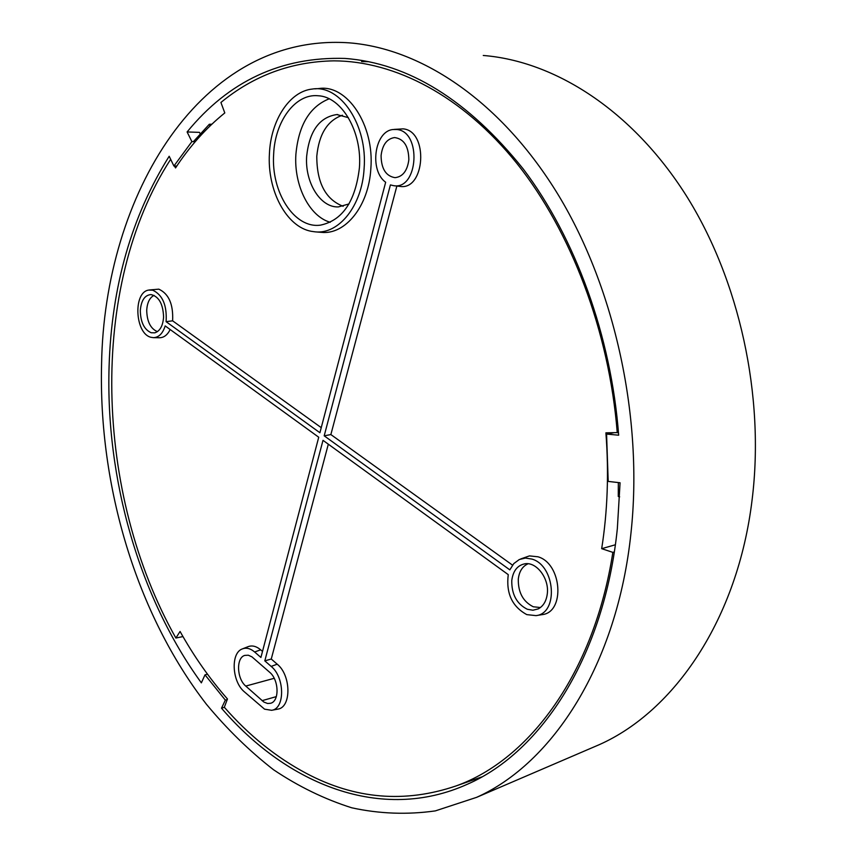 <?xml version="1.0" encoding="UTF-8"?>
<svg xmlns="http://www.w3.org/2000/svg" width="857" height="857" viewBox="0 0 857 857"><rect width="100%" height="100%" fill="white"/><g stroke="black" fill="none" stroke-linecap="round" stroke-linejoin="round"><path stroke-width="1.29" d="M547.334 593.505C546.445 600.939 543.434 606.07 538.282 608.877L532.958 610.227L527.301 609.263C516.75 603.917 511.575 594.351 511.768 580.564C513.022 570.923 517.392 565.331 524.88 563.799C536.461 561.646 549.219 578.346 547.334 593.505M528.094 563.756C522.47 566.263 519.203 571.405 518.292 579.161C518.099 592.444 523.091 601.646 533.279 606.777L540.413 607.527M163.591 317.047C162.926 325.842 160.002 331.102 154.806 332.837L151.164 332.741C144.19 329.581 140.58 322.221 140.302 310.641C141.137 300.528 144.694 295.172 150.961 294.562C158.877 296.458 163.087 303.946 163.591 317.047M154.067 295.365C149.654 297.647 147.2 302.628 146.718 310.288C146.975 321.439 150.468 328.531 157.206 331.563L157.452 331.627M170.704 159.402L170.65 159.316C88.057 286.624 94.656 493.943 175.878 638.037L180.066 631.47C193.928 656.291 209.729 678.798 227.469 698.98L224.32 707.25C248.926 735.36 276.275 757.417 306.377 773.4C355.023 799.185 404.975 803.341 456.235 785.88C529.487 759.677 594.072 673.131 612.851 552.369L614.298 551.951M481.784 776.935L475.528 779.109L481.784 776.935M311.327 231.315L315.14 231.851C338.858 234.55 362.093 205.787 364.096 168.615C367.76 125.24 340.454 84.382 312.398 89.042C289.516 91.249 270.801 120.419 269.43 153.564C267.063 190.329 286.345 226.88 311.327 231.315M315.14 231.851L321.311 232.343C345.275 235.064 368.789 206.119 370.835 168.69C374.573 125.015 346.989 83.879 318.633 88.582L314.83 88.86M264.556 709.168L271.648 710.303C285.135 708.793 284.856 677.266 271.166 666.403L264.813 660.865L323.003 440.337L508.255 574.64C505.951 593.28 512.132 606.606 526.809 614.619L536 615.626C558.668 613.462 555.368 565.706 531.993 559.096L525.47 558.057L519.331 559.503L513.814 563.574L509.819 569.851L324.192 435.827L390.406 184.919L393.631 185.68C418.334 190.093 421.89 131.453 396.812 129.503L393.02 129.525C374.423 131.067 369.11 170.554 385.661 182.241L319.907 432.731L166.097 321.675C167.083 305.371 162.626 294.883 152.728 290.191L148.647 290.084C132.889 292.291 135.02 333.834 150.993 337.294L153.424 337.658C158.824 337.444 162.744 333.534 165.187 325.917L318.729 437.231L260.914 657.458L254.636 651.984C250.33 648.363 246.173 647.367 242.188 648.974C230.522 653.163 231.958 681.54 244.277 691.749L264.556 709.168M271.648 710.303L277.668 709.157C291.53 707.593 291.273 675.295 277.207 664.186L271.262 659.022L264.813 660.865M394.145 129.407L403.101 128.861C428.875 130.853 425.179 190.907 399.801 186.376L393.631 185.68M536 615.626L542.074 614.64C565.363 612.412 561.999 563.52 537.992 556.793L529.433 555.904L520.735 558.935M321.246 427.654L172.611 320.818C173.425 304.353 168.818 293.79 158.802 289.152L149.268 289.977M153.424 337.658L159.498 337.754C163.923 337.679 167.479 334.937 170.168 329.527M172.611 320.818L166.097 321.675M512.518 565.138L330.866 434.563L324.192 435.827M262.499 651.416L260.667 649.82C256.232 646.124 251.969 645.107 247.866 646.756L242.874 648.706M330.866 434.563L396.866 186.044M271.262 659.022L328.317 444.183M408.843 159.745C407.375 170.8 402.769 176.778 395.023 177.667C385.886 176.114 381.247 168.743 381.086 155.578C382.415 144.737 386.925 138.727 394.595 137.559C403.904 138.855 408.65 146.258 408.843 159.745M348.381 117.655L336.822 114.559C319.479 117.141 309.431 131.014 306.667 156.167C304.728 182.37 320.347 207.78 338.397 206.912L349.003 203.934M342.446 115.224C327.524 120.409 318.965 134.067 316.79 156.199C316.79 182.777 325.585 199.477 343.164 206.291M359.404 167.876C355.419 201.438 342.436 220.528 320.464 225.134C294.444 228.851 270.973 192.322 273.651 154.228C274.926 121.34 295.279 93.445 318.043 95.748C341.718 96.605 362.329 131.796 359.404 167.876M329.142 98.823C309.634 106.675 298.547 125.229 295.879 154.474C293.812 185.412 309.27 216.425 330.256 222.284M612.851 552.369L601.678 548.673L615.358 544.784M601.678 548.673C607.559 511.447 608.963 472.839 605.899 432.839L618.465 432.571M618.336 482.566L618.272 496.46L619.665 496.878M211.84 124.211L209.322 124.265L209.944 126.011M209.322 124.265L193.382 141.651M174.453 166.022L175.546 167.94C189.643 146.397 206.066 128.057 224.791 112.931L220.924 102.465C253.726 75.48 291.359 61.608 333.834 60.847C394.916 60.997 462.384 95.62 516.942 163.483C571.201 231.572 609.231 331.455 617.254 432.742M175.878 638.037L182.959 636.569M361.59 61.543L368.842 61.704M269.623 672.231C279.007 679.74 279.639 701.305 270.566 703.276L267.577 703.49L263.849 702.044L245.755 686.071C236.682 678.605 236.018 657.587 244.834 655.391L248.326 655.219L251.958 656.858L269.623 672.231M207.48 674.159L205.005 674.845L201.352 682.847C139.091 597.211 105.593 478.956 109.085 366.56C111.571 286.238 131.603 216.146 169.183 156.263L173.907 166.022L191.882 141.63L187.105 131.957C228.733 81.029 281.375 56.519 345.007 58.437C408.478 63.161 467.901 100.023 523.263 169C575.304 237.828 611.234 336.083 618.668 435.206L606.574 434.07L608.202 481.42L620.072 482.77L617.351 528.49C604.41 655.712 541.72 751.868 467.526 784.176C381.665 823.009 287.288 784.819 221.502 708.193L224.373 707.304M200.206 133.831L199.477 132.364L187.105 131.957M613.612 432.774L606.574 434.07M195.225 141.673L191.882 141.63M176.831 166.001L173.907 166.022M101.576 364.171C104.243 194.957 200.945 32.395 349.26 42.85C421.987 48.56 501.763 101.844 558.646 195.514C615.24 289.227 643.296 418.698 630.998 532.84C617.372 664.1 552.851 763.255 476.631 797.342L435.335 810.893C407.257 814.857 379.394 813.829 351.756 807.797C324.546 799.185 298.472 786.49 273.522 769.736C249.43 750.968 227.062 729.146 206.43 704.272C136.477 613.912 98.459 486.305 101.576 364.171M205.005 674.845L225.348 700.115L221.502 708.193M483.262 55.469C554.843 61.211 631.813 110.114 685.75 194.828C739.387 279.628 765.001 396.159 752.103 499.824C737.748 618.968 674.62 710.999 599.589 744.529L589.391 748.911M227.244 699.558L225.348 700.115M277.207 664.186L271.166 666.403M260.667 649.82L254.636 651.984M262.049 700.672L276.34 696.612M274.197 678.305L245.755 686.071M456.235 785.88L481.838 776.903M336.822 114.559L337.765 114.57M318.654 95.802L318.043 95.748M350.224 58.876L345.007 58.437M599.589 744.529L476.631 797.342"/></g></svg>
